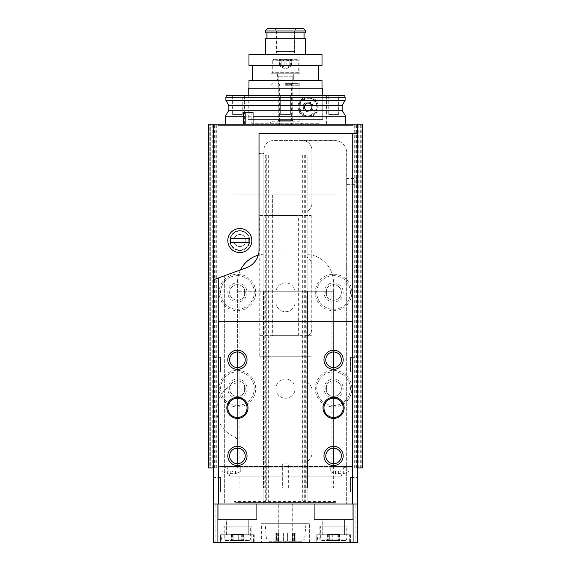 <?xml version="1.0" encoding="UTF-8"?>
<svg xmlns="http://www.w3.org/2000/svg" width="571" height="571" viewBox="0 0 571 571"><rect width="100%" height="100%" fill="white"/><g stroke="black" fill="none" stroke-linecap="round" stroke-linejoin="round"><path stroke-width="0.43" stroke-dasharray="2.85 2.14" d="M333.571 380.821A7.794 7.794 0 0 1 335.562 396.153A7.794 7.794 0 0 1 326.362 391.563L326.362 385.668A7.794 7.794 0 0 1 333.571 380.821A7.794 7.794 0 0 1 340.323 392.513A7.794 7.794 0 0 1 326.826 392.513A7.794 7.794 0 0 1 333.571 380.821M326.362 385.668L326.362 391.563M333.571 284.679A7.794 7.794 0 0 1 335.562 300.003A7.794 7.794 0 0 1 326.362 295.421L326.362 289.526A7.794 7.794 0 0 1 333.571 284.679A7.794 7.794 0 0 1 340.323 296.37A7.794 7.794 0 0 1 326.826 296.37A7.794 7.794 0 0 1 333.571 284.679M326.362 289.526L326.362 295.421M237.429 284.679A7.794 7.794 0 0 1 244.638 289.526L244.638 295.421A7.794 7.794 0 0 1 229.699 291.467A7.794 7.794 0 0 1 237.429 284.679A7.794 7.794 0 0 1 244.174 296.37A7.794 7.794 0 0 1 230.677 296.37A7.794 7.794 0 0 1 237.429 284.679M244.638 295.421L244.638 289.526M237.429 380.821A7.794 7.794 0 0 1 244.638 385.668L244.638 391.563A7.794 7.794 0 0 1 229.699 387.609A7.794 7.794 0 0 1 237.429 380.821A7.794 7.794 0 0 1 244.174 392.513A7.794 7.794 0 0 1 230.677 392.513A7.794 7.794 0 0 1 237.429 380.821M244.638 391.563L244.638 385.668M340.737 473.602A14.832 14.832 0 0 1 338.432 473.602A14.832 14.832 0 0 0 340.737 473.602L340.737 474.116L340.737 473.602A14.832 14.832 0 0 1 338.432 473.602L338.432 474.116L338.432 473.602A14.832 14.832 0 0 0 340.737 473.602L340.737 474.116A15.338 15.338 0 0 0 343.671 473.602A15.338 15.338 0 0 1 340.737 474.116L340.737 471.011L343.671 471.011L335.498 471.011L340.737 471.011L340.737 474.116A15.338 15.338 0 0 0 343.671 473.602L343.671 473.602A15.338 15.338 0 0 1 340.737 474.116L340.737 473.602M330.209 471.011L348.96 471.011L330.209 471.011L348.96 471.011L330.209 471.011L330.209 466.493L348.96 466.493L330.209 466.493L348.96 466.493L330.209 466.493L330.209 471.011A15.381 15.381 0 0 0 335.498 473.644L335.498 473.602A15.338 15.338 0 0 0 338.432 474.116A15.338 15.338 0 0 1 335.498 473.602L335.498 473.602A15.338 15.338 0 0 0 338.432 474.116L338.432 473.602L338.432 474.116A15.338 15.338 0 0 1 335.498 473.602L335.498 473.644A15.381 15.381 0 0 1 330.209 471.011M232.568 473.602A14.832 14.832 0 0 1 230.263 473.602A14.832 14.832 0 0 0 232.568 473.602L232.568 474.116L232.568 473.602A14.832 14.832 0 0 1 230.263 473.602L230.263 474.116L230.263 473.602A14.832 14.832 0 0 0 232.568 473.602L232.568 474.116A15.338 15.338 0 0 0 235.502 473.602A15.338 15.338 0 0 1 232.568 474.116L232.568 471.011L235.502 471.011L227.329 471.011L232.568 471.011L232.568 474.116A15.338 15.338 0 0 0 235.502 473.602L235.502 473.602A15.338 15.338 0 0 1 232.568 474.116L232.568 473.602M222.04 471.011L240.791 471.011L222.04 471.011L240.791 471.011L222.04 471.011L222.04 466.493L240.791 466.493L222.04 466.493L240.791 466.493L222.04 466.493L222.04 471.011A15.381 15.381 0 0 0 227.329 473.644L227.329 473.602A15.338 15.338 0 0 0 230.263 474.116A15.338 15.338 0 0 1 227.329 473.602L227.329 473.602A15.338 15.338 0 0 0 230.263 474.116L230.263 473.602L230.263 474.116A15.338 15.338 0 0 1 227.329 473.602L227.329 473.644A15.381 15.381 0 0 1 222.04 471.011M235.502 473.602L235.502 471.011L235.502 473.602M343.671 473.602L343.671 471.011L343.671 473.602M237.429 370.351A18.265 18.265 0 0 1 253.246 397.751A18.265 18.265 0 0 1 221.605 397.751A18.265 18.265 0 0 1 237.429 370.351M237.429 274.201A18.265 18.265 0 0 1 253.246 301.602A18.265 18.265 0 0 1 221.605 301.602A18.265 18.265 0 0 1 237.429 274.201M333.571 274.201A18.265 18.265 0 0 1 349.395 301.602A18.265 18.265 0 0 1 317.754 301.602A18.265 18.265 0 0 1 333.571 274.201M333.571 370.351A18.265 18.265 0 0 1 349.395 397.751A18.265 18.265 0 0 1 317.754 397.751A18.265 18.265 0 0 1 333.571 370.351M240.491 269.919A28.843 28.843 0 0 0 237.429 282.859L237.429 467.935L208.586 467.935L208.586 124.214L209.793 124.214L208.586 124.214L208.586 467.935L208.586 124.214L210.278 124.214L208.586 124.214L208.586 467.935L210.278 467.935L208.586 467.935L208.586 124.214L362.414 124.214L354.727 124.214L362.414 124.214L362.414 467.935L362.414 124.214L362.414 467.935L355.205 467.935L362.414 467.935L362.414 124.214L362.414 467.935L333.571 467.935L333.571 282.859A28.843 28.843 0 0 0 304.728 254.009L266.272 254.009A28.843 28.843 0 0 0 258.27 255.144M213.39 124.214L213.39 467.935L357.61 467.935L357.61 124.214M295.114 388.615A9.614 9.614 0 0 0 280.689 380.293A9.614 9.614 0 0 0 280.689 396.945A9.614 9.614 0 0 0 295.114 388.615A9.614 9.614 0 0 0 280.689 380.293A9.614 9.614 0 0 0 280.689 396.945A9.614 9.614 0 0 0 295.114 388.615M295.114 292.473A9.614 9.614 0 0 0 285.5 282.859A9.614 9.614 0 0 0 275.886 292.473L275.886 302.088A9.614 9.614 0 0 0 285.5 311.702A9.614 9.614 0 0 0 295.114 302.088L295.114 292.473A9.614 9.614 0 0 0 285.5 282.859A9.614 9.614 0 0 0 275.886 292.473L275.886 302.088A9.614 9.614 0 0 0 285.5 311.702A9.614 9.614 0 0 0 295.114 302.088L295.114 292.473M210.278 124.214L216.273 124.214L210.278 124.214L210.278 467.935L216.273 467.935L210.278 467.935L210.278 124.214M216.273 467.935L216.273 124.214L216.273 467.935M209.793 124.214L215.795 124.214L209.793 124.214L209.793 467.935L215.795 467.935L209.793 467.935L209.793 124.214M215.795 467.935L215.795 124.214L215.795 467.935M355.205 467.935L355.205 124.214L355.205 467.935M354.727 467.935L354.727 124.214L354.727 467.935M237.429 463.709L237.429 441.297A4.811 4.811 0 0 0 234.474 436.858A28.843 28.843 0 0 1 237.429 382.584A28.843 28.843 0 0 0 234.474 436.858A4.811 4.811 0 0 1 237.429 441.297L237.429 467.935L333.571 467.935L333.571 282.859A28.843 28.843 0 0 0 304.728 254.009L266.272 254.009A28.843 28.843 0 0 0 237.429 282.859L237.429 351.979A7.794 7.794 0 0 1 244.174 363.67A7.794 7.794 0 0 1 230.677 363.67A7.794 7.794 0 0 1 237.429 351.979M227.815 467.935L343.185 467.935L227.815 467.935L227.815 466.493L352.799 466.493L352.799 467.935L343.185 467.935L352.799 467.935L352.799 466.493L218.201 466.493L218.201 467.935L218.201 466.493L227.815 466.493L227.815 467.935M352.799 124.214L218.201 124.214L352.799 124.214L352.799 125.656L218.201 125.656L352.799 125.656M245.402 124.214L253.053 124.214L243.51 124.214L251.126 124.214L245.402 124.214L245.402 112.194L245.402 124.214M253.053 112.194L243.51 112.194L245.402 112.194L243.51 112.194L243.51 124.214M245.402 112.194L251.126 112.194L245.402 112.194M285.5 125.656L347.032 125.656L285.5 125.656M285.5 124.357L291.41 124.357L285.5 124.357M285.5 84.651L291.41 84.651L285.5 84.651M285.5 83.352L297.998 83.352L285.5 83.352M285.5 85.279L299.925 85.279L285.5 85.279M285.5 124.214L345.591 124.214L285.5 124.214M285.5 95.371L326.362 95.371L285.5 95.371M344.599 95.371L226.401 95.371M328.768 95.371L338.382 95.371L328.768 95.371L328.768 114.6L338.382 114.6L328.768 114.6M280.689 95.371L290.311 95.371L280.689 95.371L280.689 114.6L290.311 114.6L280.689 114.6L290.311 114.6L280.689 114.6L280.689 95.371M232.618 95.371L242.232 95.371L232.618 95.371L232.618 114.6L242.232 114.6L232.618 114.6M345.112 97.291L225.888 97.291M345.112 100.339L225.888 100.339M345.591 116.234L225.409 116.234M243.51 116.234L253.053 116.234M239.827 230.613A9.935 9.935 0 0 1 248.435 245.523A9.935 9.935 0 0 1 231.226 245.523A9.935 9.935 0 0 1 239.827 230.613A9.935 9.935 0 0 1 248.435 245.523A9.935 9.935 0 0 1 231.226 245.523A9.935 9.935 0 0 1 239.827 230.613M347.511 466.493L223.489 466.493L347.511 466.493L343.549 467.935L227.451 467.935L343.549 467.935L341.365 476.107L229.635 476.107L341.365 476.107M335.498 473.602L335.498 471.011L338.432 471.011L335.498 471.011L335.498 473.602M338.432 474.116L338.432 471.011L338.432 474.116M227.329 473.602L227.329 471.011L230.263 471.011L227.329 471.011L227.329 473.602M230.263 474.116L230.263 471.011L230.263 474.116M234.06 476.107L336.94 476.107L234.06 476.107L234.06 194.882L336.94 194.882L234.06 194.882L336.94 194.882L234.06 194.882L234.06 501.588L336.94 501.588L234.06 501.588L235.024 502.551L335.976 502.551L235.024 502.551M229.635 476.107L227.451 467.935L223.489 466.493M333.571 351.979A7.794 7.794 0 0 1 340.323 363.67A7.794 7.794 0 0 1 326.826 363.67A7.794 7.794 0 0 1 333.571 351.979L333.571 291.267L263.388 291.267L263.388 487.884L263.388 291.267L268.192 291.267L237.429 291.267L333.571 291.267L333.571 487.884L302.808 487.884L307.612 487.884L307.612 291.267L307.612 487.884L307.612 291.267L302.808 291.267L307.612 291.267L307.612 487.884L237.429 487.884L333.571 487.884L333.571 463.709M239.827 291.267L239.827 487.884M331.173 291.267L331.173 487.884M333.571 367.567L333.571 448.128A7.794 7.794 0 0 1 340.323 459.812A7.794 7.794 0 0 1 326.826 459.812A7.794 7.794 0 0 1 333.571 448.128M237.429 367.567L237.429 448.128A7.794 7.794 0 0 1 244.174 459.812A7.794 7.794 0 0 1 230.677 459.812A7.794 7.794 0 0 1 237.429 448.128M263.388 291.267L263.388 487.884L263.388 291.267M282.374 487.884L288.626 487.884L282.374 487.884L282.374 463.852L288.626 463.852L282.374 463.852M333.571 379.001A9.614 9.614 0 0 1 341.901 393.426A9.614 9.614 0 0 1 325.249 393.426A9.614 9.614 0 0 1 333.571 379.001M333.571 371.792A16.823 16.823 0 0 1 348.146 397.031A16.823 16.823 0 0 1 319.003 397.031A16.823 16.823 0 0 1 333.571 371.792A16.823 16.823 0 0 1 348.146 397.031A16.823 16.823 0 0 1 319.003 397.031A16.823 16.823 0 0 1 333.571 371.792M333.571 282.859A9.614 9.614 0 0 1 341.901 297.277A9.614 9.614 0 0 1 325.249 297.277A9.614 9.614 0 0 1 333.571 282.859M333.571 275.643A16.823 16.823 0 0 1 348.146 300.881A16.823 16.823 0 0 1 319.003 300.881A16.823 16.823 0 0 1 333.571 275.643A16.823 16.823 0 0 1 348.146 300.881A16.823 16.823 0 0 1 319.003 300.881A16.823 16.823 0 0 1 333.571 275.643M237.429 282.859A9.614 9.614 0 0 1 245.751 297.277A9.614 9.614 0 0 1 229.099 297.277A9.614 9.614 0 0 1 237.429 282.859M237.429 275.643A16.823 16.823 0 0 1 251.997 300.881A16.823 16.823 0 0 1 222.854 300.881A16.823 16.823 0 0 1 237.429 275.643A16.823 16.823 0 0 1 251.997 300.881A16.823 16.823 0 0 1 222.854 300.881A16.823 16.823 0 0 1 237.429 275.643M237.429 379.001A9.614 9.614 0 0 1 245.751 393.426A9.614 9.614 0 0 1 229.099 393.426A9.614 9.614 0 0 1 237.429 379.001M237.429 371.792A16.823 16.823 0 0 1 251.997 397.031A16.823 16.823 0 0 1 222.854 397.031A16.823 16.823 0 0 1 237.429 371.792A16.823 16.823 0 0 1 251.997 397.031A16.823 16.823 0 0 1 222.854 397.031A16.823 16.823 0 0 1 237.429 371.792M272.638 215.46L298.362 215.46L272.638 215.46L272.638 194.882L298.362 194.882L272.638 194.882L298.362 194.882L272.638 194.882L272.638 335.641L298.362 335.641L272.638 335.641M259.784 335.641L311.216 335.641L259.784 335.641L259.784 356.218L311.216 356.218L259.784 356.218L311.216 356.218L259.784 356.218L259.784 215.46L311.216 215.46L259.784 215.46M233.825 240.555A6.01 6.01 0 0 0 242.832 245.758A6.01 6.01 0 0 0 242.832 235.345A6.01 6.01 0 0 0 233.825 240.555A6.01 6.01 0 0 0 242.832 245.758A6.01 6.01 0 0 0 242.832 235.345A6.01 6.01 0 0 0 233.825 240.555M230.334 240.555A9.493 9.493 0 0 0 244.581 248.778A9.493 9.493 0 0 0 244.581 232.333A9.493 9.493 0 0 0 230.334 240.555A9.493 9.493 0 0 0 244.581 248.778A9.493 9.493 0 0 0 244.581 232.333A9.493 9.493 0 0 0 230.334 240.555M227.815 240.555A12.02 12.02 0 0 0 245.837 250.962A12.02 12.02 0 0 0 245.837 230.142A12.02 12.02 0 0 0 227.815 240.555M230.698 242.475L230.698 238.628L248.963 238.628L248.963 242.475L230.698 242.475M266.272 154.984L263.866 154.984L263.866 501.11L263.866 153.542L259.063 153.542L259.063 133.35L357.61 133.35L357.61 503.993L346.676 503.993L346.676 152.578A12.02 12.02 0 0 0 334.656 140.559L273.48 140.559A9.614 9.614 0 0 0 263.866 150.173L263.866 153.542L259.063 153.542L259.063 249.698A19.228 19.228 0 0 1 246.408 267.77L224.324 275.8L224.324 503.993L263.866 503.993L263.866 501.11L307.134 501.11L307.134 503.993L307.134 461.361A9.614 9.614 0 0 0 311.937 453.031L311.937 390.543A9.614 9.614 0 0 0 307.134 382.213L307.134 336.369A9.614 9.614 0 0 0 311.937 328.047L311.937 265.551A9.614 9.614 0 0 0 307.134 257.221L307.134 211.384A9.614 9.614 0 0 0 311.937 203.055L311.937 150.173A9.614 9.614 0 0 0 302.323 140.559L273.48 140.559A9.614 9.614 0 0 0 263.866 150.173L263.866 503.993L346.676 503.993L346.676 152.578A12.02 12.02 0 0 0 334.656 140.559L302.323 140.559A9.614 9.614 0 0 1 311.937 150.173L311.937 203.055A9.614 9.614 0 0 1 307.134 211.384L307.134 501.11L263.866 501.11L263.866 154.984L263.866 501.11L263.866 154.984L307.134 154.984L307.134 461.361A9.614 9.614 0 0 0 311.937 453.031L311.937 390.543A9.614 9.614 0 0 0 307.134 382.213L307.134 336.369A9.614 9.614 0 0 0 311.937 328.047L311.937 265.551A9.614 9.614 0 0 0 307.134 257.221L307.134 501.11L307.134 154.984L266.272 154.984L266.272 501.11M304.728 154.984L304.728 501.11M278.627 541.251L287.606 541.251L275.843 541.251L278.627 541.251L278.627 533.029L275.843 533.029L287.606 533.029L278.627 533.029L278.627 541.251M287.606 541.251L295.157 541.251L287.606 541.251L287.606 533.029L295.157 533.029L287.606 533.029L287.606 541.251M294.479 541.251L293.294 541.251L294.479 541.251L294.479 533.029L295.157 533.029L293.294 533.029L294.479 533.029L294.479 541.251M276.521 541.251L277.706 541.251L276.521 541.251L276.521 533.029L276.521 541.251M268.805 541.251L302.195 541.251L268.805 541.251L266.414 539.053L265.072 523.7L305.928 523.7L265.072 523.7M329.296 540.53L334.884 540.53L327.561 540.53L329.296 540.53L329.296 534.42L327.561 534.42L334.884 534.42L329.296 534.42L329.296 540.53M334.884 540.53L339.581 540.53L334.884 540.53L334.884 534.42L339.581 534.42L334.884 534.42L334.884 540.53M339.16 540.53L338.417 540.53L339.16 540.53L339.16 534.42L339.581 534.42L338.417 534.42L339.16 534.42L339.16 540.53M327.99 540.53L328.725 540.53L327.99 540.53L327.99 534.42L327.99 540.53M321.794 540.53L345.348 540.53L321.794 540.53L320.352 539.088L320.352 526.105L346.79 526.105L320.352 526.105M233.154 540.53L238.735 540.53L231.419 540.53L233.154 540.53L233.154 534.42L231.419 534.42L238.735 534.42L233.154 534.42L233.154 540.53M238.735 540.53L243.439 540.53L238.735 540.53L238.735 534.42L243.439 534.42L238.735 534.42L238.735 540.53M243.01 540.53L242.275 540.53L243.01 540.53L243.01 534.42L243.439 534.42L242.275 534.42L243.01 534.42L243.01 540.53M231.84 540.53L232.583 540.53L231.84 540.53L231.84 534.42L231.84 540.53M225.652 540.53L249.206 540.53L225.652 540.53L224.21 539.088L224.21 526.105L250.648 526.105L224.21 526.105M355.205 542.45L213.39 542.45L213.39 279.783L224.324 275.8L224.324 503.993L213.39 503.993L357.61 503.993L357.61 542.45L355.205 542.45L355.205 503.993M213.39 371.792L213.39 357.367L213.39 371.792L220.599 371.792L220.599 357.367L220.599 371.792M213.39 491.974L213.39 477.549L213.39 491.974L220.599 491.974L220.599 477.549L220.599 491.974M226.608 534.756L226.608 519.374L248.242 519.374L226.608 519.374L248.242 519.374L226.608 519.374L226.608 534.756L248.242 534.756L248.242 519.374L248.242 534.756L226.608 534.756L248.242 534.756L226.608 534.756L226.608 519.374M322.758 534.756L322.758 519.374L344.392 519.374L322.758 519.374L344.392 519.374L322.758 519.374L322.758 534.756L344.392 534.756L344.392 519.374L344.392 534.756L322.758 534.756L344.392 534.756L322.758 534.756L322.758 519.374M353.064 503.993L217.936 503.993M319.153 542.45L347.996 542.45L319.153 542.45L319.153 526.105L347.996 526.105L319.153 526.105M223.004 542.45L251.847 542.45L223.004 542.45L223.004 526.105L251.847 526.105L223.004 526.105M295.114 542.45L275.886 542.45L295.114 542.45L275.886 542.45L295.114 542.45L295.114 529.952L275.886 529.952L295.114 529.952L275.886 529.952L295.114 529.952L295.114 542.45M221.305 542.45L254.252 542.45L220.599 542.45L221.305 542.45L221.305 534.756L254.252 534.756L220.599 534.756L254.252 534.756L253.553 534.756L253.553 542.45M317.447 542.45L350.401 542.45L316.748 542.45L317.447 542.45L317.447 534.756L350.401 534.756L316.748 534.756L350.401 534.756L349.695 534.756L349.695 542.45M261.461 542.45L309.539 542.45L261.461 542.45L261.461 523.7L309.539 523.7L261.461 523.7M253.553 534.756L220.599 534.756L220.599 542.45L254.252 542.45L220.599 542.45L220.599 534.756L221.305 534.756M349.695 534.756L316.748 534.756L316.748 542.45L350.401 542.45L316.748 542.45L316.748 534.756L317.447 534.756M292.709 542.45L278.291 542.45L292.709 542.45L292.709 503.993L278.291 503.993L292.709 503.993M331.173 503.993L239.827 503.993L331.173 503.993L331.173 502.551L239.827 502.551L331.173 502.551M314.343 503.993L352.799 503.993L314.343 503.993L352.799 503.993L314.343 503.993L314.343 519.374L352.799 519.374L314.343 519.374L314.343 503.993L314.343 519.374L352.799 519.374L352.799 503.993L352.799 519.374L314.343 519.374M218.201 503.993L256.657 503.993L218.201 503.993L256.657 503.993L218.201 503.993L218.201 519.374L256.657 519.374L218.201 519.374L218.201 503.993L218.201 519.374L256.657 519.374L256.657 503.993L256.657 519.374L218.201 519.374M346.676 270.89L356.697 270.89L357.61 271.796L357.61 264.109L356.697 265.015L356.697 270.89L356.697 265.015L346.676 265.015L346.676 270.89L346.676 265.015M346.676 184.354L356.697 184.354L357.61 185.268L357.61 177.574L356.697 178.487L356.697 184.354L356.697 178.487L346.676 178.487L346.676 184.354L346.676 178.487M350.401 371.792L357.61 371.792L357.61 357.367L350.401 357.367L350.401 371.792L350.401 357.367M350.401 491.974L357.61 491.974L357.61 477.549L350.401 477.549L350.401 491.974L350.401 477.549M218.258 321.316L352.742 321.316M237.429 398.23A9.614 9.614 0 0 1 245.751 412.655A9.614 9.614 0 0 1 229.099 412.655A9.614 9.614 0 0 1 237.429 398.23M333.571 398.23A9.614 9.614 0 0 1 341.901 412.655A9.614 9.614 0 0 1 325.249 412.655A9.614 9.614 0 0 1 333.571 398.23M239.827 503.993L239.827 502.551M248.242 88.162L322.729 88.162L322.729 119.41L248.242 119.41L322.729 119.41L319.118 119.41L319.118 123.25L318.161 124.214L268.677 124.214L302.266 124.214L299.846 121.809L271.075 121.809L299.846 121.809L302.266 124.214L318.161 124.214L252.81 124.214L318.161 124.214L319.118 123.25L251.847 123.25L319.118 123.25L319.118 119.41L251.847 119.41L322.729 119.41L322.729 95.371M311.859 106.905C311.73 102.031 304.743 101.795 304.329 106.884C304.686 112.016 311.737 111.809 311.859 106.905A3.769 3.769 0 0 0 306.213 103.644A3.769 3.769 0 0 0 306.213 110.167A3.769 3.769 0 0 0 311.859 106.905M318.19 106.905C318.589 119.004 299.989 121.523 297.998 106.963C299.804 92.338 318.625 94.75 318.19 106.905A10.092 10.092 0 0 0 303.044 98.169A10.092 10.092 0 0 0 303.044 115.649A10.092 10.092 0 0 0 318.19 106.905M294.622 51.626C294.458 53.36 293.872 54.324 292.852 54.509L278.148 54.509C277.128 54.324 276.542 53.36 276.378 51.626L276.378 30.955L294.622 30.955L276.378 30.955L274.722 28.55L276.378 30.955L276.378 51.626C276.542 53.36 277.128 54.324 278.148 54.509L292.852 54.509C293.872 54.324 294.458 53.36 294.622 51.626L294.622 30.955L296.278 28.55L303.387 28.55L267.613 28.55L296.278 28.55L294.622 30.955L294.622 51.626L276.378 51.626L294.622 51.626M265.208 54.509L278.148 54.509L265.208 54.509L265.208 38.164L305.792 38.164L304.093 38.164L305.792 38.164L305.792 54.509L265.208 54.509L305.792 54.509M304.093 38.164L266.907 38.164L304.093 38.164L304.093 32.875L265.208 32.875L304.093 32.875M293.301 80.946L277.57 80.946L299.846 80.946L293.301 80.946L293.301 73.738L277.57 73.738L293.301 73.738L293.301 80.946M299.846 80.946L271.075 80.946L299.846 80.946L299.846 121.809L299.846 80.946M322.729 88.162L322.008 88.162L322.729 88.162M322.008 88.162L248.963 88.162L322.008 88.162M248.963 80.225L322.008 80.225M318.397 80.225L252.568 80.225L318.397 80.225L318.397 65.565L252.568 65.565L318.397 65.565M248.963 65.565L322.008 65.565M248.963 54.509L322.008 54.509M266.907 38.164L266.907 32.875M265.208 30.955L265.208 32.875L305.792 32.875L305.792 30.955L303.387 28.55L267.613 28.55L265.208 30.955L305.792 30.955M299.846 54.509L271.075 54.509L299.846 54.509L299.846 73.738L271.075 73.738L299.846 73.738L293.301 73.738L299.846 73.738L299.846 54.509M312.901 106.905A4.811 4.811 0 0 0 305.692 102.744A4.811 4.811 0 0 0 305.692 111.074A4.811 4.811 0 0 0 312.901 106.905A4.811 4.811 0 0 0 305.692 102.744A4.811 4.811 0 0 0 305.692 111.074A4.811 4.811 0 0 0 312.901 106.905M294.151 73.738L276.849 73.738L294.151 73.738L277.278 74.009L293.722 74.009L292.759 75.979L278.241 75.979L292.759 75.979L292.709 120.338L278.291 120.338L292.709 120.338L291.239 121.809L279.761 121.809L291.239 121.809M297.684 73.738L273.316 73.738L297.684 73.738L298.719 72.703L272.281 72.703L298.719 72.703L298.719 60.762L272.281 60.762L298.719 60.762L297.277 59.32L273.723 59.32L297.277 59.32M285.5 59.32L292.231 59.32L278.769 59.32L285.5 59.32L284.194 59.827L285.5 59.32L286.806 59.827C287.313 60.569 288.305 60.569 289.775 59.827C288.312 60.569 287.32 60.569 286.806 59.827L285.5 59.32M281.225 59.827L279.669 59.32L281.225 59.827C282.688 60.569 283.68 60.569 284.194 59.827C283.687 60.569 282.695 60.569 281.225 59.827L281.225 65.936C282.688 66.671 283.68 66.671 284.194 65.936C283.687 66.671 282.695 66.671 281.225 65.936C279.64 65.272 279.205 65.272 279.911 65.936C280.875 66.671 280.875 66.671 279.911 65.936L279.512 65.515L279.911 65.936C279.198 65.272 279.633 65.272 281.225 65.936L281.225 59.827M291.331 59.32L289.775 59.827L291.331 59.32L291.089 59.827C290.125 60.569 290.125 60.569 291.089 59.827C290.125 60.569 290.125 60.569 291.089 59.827L291.331 59.32M279.911 59.827L279.669 59.32L279.911 59.827C280.875 60.569 280.875 60.569 279.911 59.827C280.875 60.569 280.875 60.569 279.911 59.827L279.911 65.936C280.875 66.671 280.875 66.671 279.911 65.936L279.911 59.827M292.231 59.32L290.346 60.405L290.346 66.507L285.5 69.305L280.654 66.507L280.654 60.405L278.769 59.32M284.194 65.936L286.806 65.936C287.313 66.671 288.305 66.671 289.775 65.936C288.312 66.671 287.32 66.671 286.806 65.936L284.194 65.936L284.194 59.827L284.194 65.936M289.775 65.936C291.36 65.272 291.795 65.272 291.089 65.936C290.125 66.671 290.125 66.671 291.089 65.936C290.125 66.671 290.125 66.671 291.089 65.936L291.488 65.515L291.089 65.936C291.802 65.272 291.367 65.272 289.775 65.936L289.775 59.827L289.775 65.936M311.702 108.99L308.097 111.074L304.486 108.99L304.486 104.828L308.097 102.744L311.702 104.828L311.702 108.99A4.161 4.161 0 0 1 304.486 108.99A4.161 4.161 0 0 1 308.097 102.744A4.161 4.161 0 0 1 311.702 108.99L311.702 104.828L308.097 102.744L304.486 104.828L304.486 108.99L306.292 110.032A3.604 3.604 0 0 1 306.292 103.786A3.604 3.604 0 0 1 311.702 106.905A3.604 3.604 0 0 1 309.896 110.032L311.702 108.99M308.097 98.733A8.172 8.172 0 0 1 315.171 110.995A8.172 8.172 0 0 1 301.017 110.995A8.172 8.172 0 0 1 308.097 98.733M308.097 97.777A9.136 9.136 0 0 1 316.006 111.473A9.136 9.136 0 0 1 300.182 111.473A9.136 9.136 0 0 1 308.097 97.777A9.136 9.136 0 0 1 316.006 111.473A9.136 9.136 0 0 1 300.182 111.473A9.136 9.136 0 0 1 308.097 97.777M308.097 98.012A8.893 8.893 0 0 1 315.799 111.352A8.893 8.893 0 0 1 300.389 111.352A8.893 8.893 0 0 1 308.097 98.012M308.097 101.859A5.046 5.046 0 0 1 312.465 109.432A5.046 5.046 0 0 1 303.722 109.432A5.046 5.046 0 0 1 308.097 101.859M308.097 102.102A4.811 4.811 0 0 1 312.258 109.311A4.811 4.811 0 0 1 303.929 109.311A4.811 4.811 0 0 1 308.097 102.102A4.811 4.811 0 0 1 312.258 109.311A4.811 4.811 0 0 1 303.929 109.311A4.811 4.811 0 0 1 308.097 102.102M308.097 103.28A3.626 3.626 0 0 1 311.238 108.726A3.626 3.626 0 0 1 304.95 108.726A3.626 3.626 0 0 1 308.097 103.28M309.896 110.032A3.604 3.604 0 0 1 306.292 110.032L308.097 111.074L309.896 110.032M214.582 467.935L214.582 124.214L214.582 467.935M212.769 467.935L212.769 124.214L212.769 467.935M361.207 467.935L361.207 124.214L361.207 467.935M358.231 467.935L358.231 124.214L358.231 467.935M360.722 467.935L360.722 124.214L360.722 467.935M356.418 467.935L356.418 124.214L356.418 467.935M342.15 105.464L228.85 105.464M342.15 110.274L228.85 110.274M343.185 466.493L343.185 467.935L343.185 466.493M306.17 291.267L306.17 487.884M264.83 291.267L264.83 487.884M215.795 542.45L215.795 503.993M266.414 539.053L304.586 539.053L266.414 539.053M224.21 539.088L250.648 539.088L224.21 539.088M320.352 539.088L346.79 539.088L320.352 539.088M236.116 534.42L236.116 540.53L236.116 534.42M241.704 534.42L241.704 540.53L241.704 534.42M332.265 534.42L332.265 540.53L332.265 534.42M337.846 534.42L337.846 540.53L337.846 534.42M283.394 533.029L283.394 541.251L283.394 533.029M292.373 533.029L292.373 541.251L292.373 533.029M265.308 154.984L265.308 501.11M305.692 154.984L305.692 501.11M286.806 65.936L286.806 59.827L286.806 65.936M291.089 65.936L291.089 59.827L291.089 65.936M292.709 76.193L278.291 76.193L292.709 76.193M343.671 473.644A15.381 15.381 0 0 0 348.96 471.011L348.96 466.493L348.96 471.011A15.381 15.381 0 0 1 343.671 473.644M235.502 473.644A15.381 15.381 0 0 0 240.791 471.011L240.791 466.493L240.791 471.011A15.381 15.381 0 0 1 235.502 473.644M251.126 112.194L251.126 124.214M218.201 125.656L218.201 124.214M278.291 83.352L279.59 84.651L279.59 124.357L278.291 125.656M292.709 83.352L291.41 84.651L291.41 124.357L292.709 125.656M273.002 83.352L271.075 85.279L271.075 124.214M297.998 83.352L299.925 85.279L299.925 124.214M326.362 124.214L326.362 95.371M244.638 124.214L244.638 95.371M345.591 124.214L347.032 125.656M225.409 124.214L223.968 125.656M290.311 114.6L290.311 95.371L290.311 114.6M242.232 114.6L242.232 95.371M338.382 114.6L338.382 95.371M302.808 291.267L302.808 487.884M268.192 291.267L268.192 487.884M336.94 476.107L336.94 194.882L336.94 501.588L335.976 502.551M298.362 335.641L298.362 215.46M311.216 215.46L311.216 335.641M288.626 487.884L288.626 463.852M278.291 542.45L278.291 503.993M350.401 542.45L350.401 534.756M344.392 534.756L344.392 519.374M352.799 519.374L352.799 503.993M254.252 542.45L254.252 534.756M248.242 534.756L248.242 519.374M256.657 519.374L256.657 503.993M309.539 542.45L309.539 523.7M302.195 541.251L304.586 539.053L305.928 523.7M316.748 534.756L316.748 542.45M220.599 534.756L220.599 542.45M275.886 529.952L275.886 542.45L275.886 529.952M220.599 477.549L213.39 477.549M220.599 357.367L213.39 357.367M251.847 542.45L251.847 526.105M249.206 540.53L250.648 539.088L250.648 526.105M347.996 542.45L347.996 526.105M345.348 540.53L346.79 539.088L346.79 526.105M232.583 534.42L232.583 540.53M231.419 534.42L231.419 540.53L231.419 534.42M243.439 534.42L243.439 540.53L243.439 534.42M242.275 534.42L242.275 540.53M328.725 534.42L328.725 540.53M327.561 534.42L327.561 540.53L327.561 534.42M339.581 534.42L339.581 540.53L339.581 534.42M338.417 534.42L338.417 540.53M277.706 533.029L277.706 541.251M275.843 533.029L275.843 541.251L275.843 533.029M295.157 533.029L295.157 541.251L295.157 533.029M293.294 533.029L293.294 541.251M268.677 154.984L268.677 501.11M302.323 154.984L302.323 501.11M248.242 95.371L248.242 119.41M277.57 73.738L277.57 80.946M271.075 80.946L271.075 121.809L268.677 124.214M252.81 124.214L251.847 123.25L251.847 119.41M271.075 54.509L271.075 73.738M273.316 73.738L272.281 72.703L272.281 60.762L273.723 59.32M291.51 65.515L291.51 59.405L291.51 65.515M279.49 65.515L279.49 59.405L279.49 65.515M279.761 121.809L278.291 120.338L278.291 76.193L276.849 73.738"/><path stroke-width="0.86" d="M213.39 124.214L213.39 467.935L208.586 467.935L208.586 124.214L362.414 124.214L362.414 467.935L357.61 467.935L357.61 124.214M258.27 255.144A28.843 28.843 0 0 0 240.491 269.919M239.827 228.536A12.02 12.02 0 0 1 250.241 246.558A12.02 12.02 0 0 1 229.421 246.558A12.02 12.02 0 0 1 239.827 228.536M253.053 124.214L253.053 112.194L243.51 112.194L243.51 124.214M285.5 95.371L344.599 95.371L345.112 97.291L225.888 97.291L226.401 95.371L285.5 95.371M345.112 100.339L342.15 105.464L228.85 105.464L225.888 100.339L345.112 100.339L345.112 97.291M253.053 116.234L345.591 116.234L342.15 110.274L228.85 110.274L225.409 116.234L243.51 116.234M333.571 351.979A7.794 7.794 0 0 1 340.323 363.67A7.794 7.794 0 0 1 326.826 363.67A7.794 7.794 0 0 1 333.571 351.979L333.571 367.567M333.571 448.128A7.794 7.794 0 0 1 340.323 459.812A7.794 7.794 0 0 1 326.826 459.812A7.794 7.794 0 0 1 333.571 448.128L333.571 463.709M237.429 351.979A7.794 7.794 0 0 1 244.174 363.67A7.794 7.794 0 0 1 230.677 363.67A7.794 7.794 0 0 1 237.429 351.979L237.429 367.567M237.429 448.128A7.794 7.794 0 0 1 244.174 459.812A7.794 7.794 0 0 1 230.677 459.812A7.794 7.794 0 0 1 237.429 448.128L237.429 463.709M227.815 240.555A12.02 12.02 0 0 0 245.837 250.962A12.02 12.02 0 0 0 245.837 230.142A12.02 12.02 0 0 0 227.815 240.555M248.963 242.475L248.963 238.628L230.698 238.628L230.698 242.475L248.963 242.475M218.75 321.316L218.75 503.993L213.39 503.993L213.39 279.783L218.258 278.013L218.258 321.316L352.25 321.316L352.25 503.993L218.75 503.993M333.571 397.266A10.578 10.578 0 0 1 342.736 413.133A10.578 10.578 0 0 1 324.414 413.133A10.578 10.578 0 0 1 333.571 397.266M237.429 397.266A10.578 10.578 0 0 1 246.586 413.133A10.578 10.578 0 0 1 228.264 413.133A10.578 10.578 0 0 1 237.429 397.266M237.429 350.159A9.614 9.614 0 0 1 245.751 364.584A9.614 9.614 0 0 1 229.099 364.584A9.614 9.614 0 0 1 237.429 350.159M333.571 446.301A9.614 9.614 0 0 1 341.901 460.726A9.614 9.614 0 0 1 325.249 460.726A9.614 9.614 0 0 1 333.571 446.301M333.571 350.159A9.614 9.614 0 0 1 341.901 364.584A9.614 9.614 0 0 1 325.249 364.584A9.614 9.614 0 0 1 333.571 350.159M237.429 446.301A9.614 9.614 0 0 1 245.751 460.726A9.614 9.614 0 0 1 229.099 460.726A9.614 9.614 0 0 1 237.429 446.301M352.25 503.993L357.61 503.993L353.064 503.993L353.064 542.45L357.61 542.45L357.61 133.35L259.063 133.35L259.063 249.698A19.228 19.228 0 0 1 246.408 267.77L218.258 278.013M352.742 133.35L352.742 321.316L352.25 321.316M217.936 503.993L213.39 503.993L213.39 542.45L217.936 542.45L217.936 503.993M353.064 542.45L217.936 542.45M357.61 264.109L357.61 271.796M357.61 177.574L357.61 185.268M357.61 357.367L357.61 371.792M357.61 477.549L357.61 491.974M237.429 398.23A9.614 9.614 0 0 1 245.751 412.655A9.614 9.614 0 0 1 229.099 412.655A9.614 9.614 0 0 1 237.429 398.23M333.571 398.23A9.614 9.614 0 0 1 341.901 412.655A9.614 9.614 0 0 1 325.249 412.655A9.614 9.614 0 0 1 333.571 398.23M248.242 95.371L248.242 88.162L322.729 88.162L322.729 95.371M305.792 54.509L305.792 38.164L265.208 38.164L265.208 54.509M305.792 30.955L303.387 28.55L267.613 28.55L265.208 30.955L265.208 32.875L305.792 32.875L305.792 30.955L265.208 30.955M266.907 38.164L266.907 32.875M304.093 38.164L304.093 32.875M322.008 80.225L322.008 88.162L322.008 80.225L248.963 80.225L248.963 88.162M318.397 65.565L318.397 80.225M322.008 65.565L248.963 65.565L248.963 54.509L322.008 54.509L322.008 65.565L322.008 54.509M225.888 100.339L225.888 97.291M342.15 105.464L342.15 110.274M228.85 105.464L228.85 110.274M345.591 124.214L345.591 116.234M225.409 124.214L225.409 116.234M252.568 65.565L252.568 80.225"/></g></svg>
